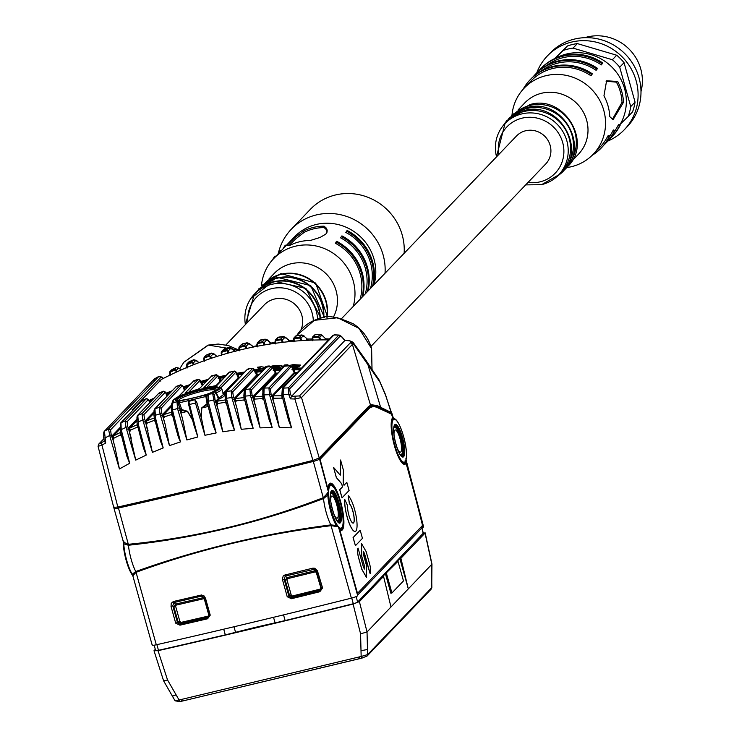 <?xml version="1.0" encoding="UTF-8"?>
<svg xmlns="http://www.w3.org/2000/svg" width="739" height="739" viewBox="0 0 739 739"><rect width="100%" height="100%" fill="white"/><g stroke="black" fill="none" stroke-linecap="round" stroke-linejoin="round"><path stroke-width="1.11" d="M104.291 441.146L98.693 444.148L98.065 446.347L101.954 445.118L101.391 442.79M103.756 438.024L104.365 441.34L105.695 443.012L101.954 445.118L117.834 507.046L113.714 507.333L98.065 446.347M104.365 441.34L103.737 437.922L104.762 438.015L111.21 434.744L111.94 436.74L110.213 437.488L108.504 428.999L159.033 376.299L154.941 378.608M105.695 443.012L104.439 431.17L154.257 379.061L158.839 376.447L163.264 378.47M117.834 507.046A1469.779 219.354 164.4 0 0 312.92 460.406L319.239 457.968L368.031 407.032L370.525 405.212L371.717 404.796L377.038 405.535L391.097 412.445L391.19 413.046M319.239 457.968L301.512 397.545L299.48 395.919L291.489 396.353L344.965 340.402L349.639 340.845L351.201 341.908L350.388 342.776L352.42 344.392L301.512 397.545L294.907 399.005L290.399 398.866L288.838 394.644L290.39 393.942L291.489 396.353M366.747 361.426L353.02 342.24L353.233 343.524L379.874 381.934L379.255 380.179L366.027 360.558L367.532 363.339L380.576 407.161M370.525 405.212L352.42 344.392L353.233 343.524L351.201 341.908M391.55 431.364A22.724 5.496 -103.4 0 1 392.954 418.976L392.233 418.44A509.042 123.007 76.6 0 0 392.206 418.357M422.024 525.974A509.042 123.007 76.6 0 1 422.385 527.443L357.565 595.126M405.462 463.39A509.042 123.007 76.6 0 0 405.138 462.244L405.221 461.663M329.825 483.361A24.267 5.866 -103.4 0 1 333.963 487.398M342.942 524.949A24.267 5.866 -103.4 0 1 341.076 530.417M319.747 459.686L368.521 409.092L367.625 409.304L319.664 459.381M367.625 409.304A109.187 26.382 -103.4 0 1 371.264 407.097L372.17 406.884A109.187 26.382 -103.4 0 1 377.435 407.614L391.541 414.154A786.795 190.126 76.6 0 1 392.64 417.701A24.267 5.866 -103.4 0 0 393.979 444.111A24.267 5.866 -103.4 0 0 404.815 464.323A24.267 5.866 -103.4 0 0 406.053 463.242L405.157 463.464A24.267 5.866 -103.4 0 1 404.344 464.36M390.82 413.868L389.277 412.824M422.385 527.443L422.625 527.387A509.051 123.007 76.6 0 0 422.218 525.771M423.364 526.63L423.438 527.073A509.781 123.182 76.6 0 0 405.776 460.425L405.452 461.422A22.724 5.496 -103.4 0 1 404.621 462.642A22.724 5.496 -103.4 0 1 404.436 462.771A22.724 5.496 -103.4 0 1 396.603 452.527M392.954 418.976L393.693 419.41A22.059 5.33 -103.4 0 0 395.18 446.439A22.059 5.33 -103.4 0 0 405.776 460.425L405.452 461.422M423.438 527.073L422.625 527.387M391.107 413.951A509.051 123.007 76.6 0 0 391.042 413.766L390.515 412.528L391.929 413.415L390.672 412.602M234.004 626.764L235.556 632.316A73.53 10.974 164.4 0 1 225.303 634.847A1468.07 219.095 164.4 0 1 158.469 650.311A4.046 0.6 164.4 0 1 155.633 650.505A4.046 0.6 164.4 0 1 155.707 650.329M385.398 573.64L390.866 593.241L391.919 592.992L403.476 580.928L397.998 561.317L382.506 576.651L383.559 576.402L359.403 601.611L353.094 604.049A1469.779 219.354 -15.6 0 1 263.481 626.044A1469.779 219.354 -15.6 0 1 246.142 630.191A1469.779 219.354 -15.6 0 1 245.791 630.275A1469.779 219.354 -15.6 0 1 158.007 650.689L153.998 650.717L155.31 649.35M158.007 650.689L167.541 679.963L163.615 680.859L153.998 650.717M235.556 632.316A168.215 25.108 164.4 0 1 246.503 629.536A168.215 25.108 164.4 0 1 247.491 629.286A168.215 25.108 164.4 0 1 263.574 625.443A168.215 25.108 164.4 0 1 275.084 622.866A73.53 10.974 164.4 0 0 285.115 620.548A1468.07 219.095 164.4 0 0 353.307 603.726A4.046 0.6 164.4 0 0 357.648 602.054L423.179 533.281M423.161 532.727L425.036 533.096L400.889 558.305L399.845 558.555L396.954 561.575L397.998 561.317M423.253 533.567L421.867 527.988M361.011 650.699L361.159 656.481L358.978 656.989L359.791 658.634L182.21 701.089L361.981 658.052L367.08 656.047L367.643 654.578L367.505 649.498L361.011 650.699L360.567 633.813L353.094 604.049M167.541 679.963L179.078 700.018L181.175 699.5L182.376 700.96L180.177 701.588L175.088 700.849L179.078 700.018L180.325 701.477M431.752 587.394L431.04 589.279M431.548 587.856L430.976 589.343L431.862 587.514L431.779 582.397L431.742 587.662L367.643 654.578L361.159 656.481L361.981 658.052L359.791 658.634M399.845 558.555L408.307 588.891L400.889 558.305M367.505 649.498L367.024 631.984L431.844 564.31L425.036 533.096M386.442 573.381L391.919 592.992M431.733 563.783L431.779 582.397M367.024 631.984L360.567 633.813M383.559 576.402L390.977 606.987M163.615 680.859L175.088 700.849M391.042 413.766L391.836 413.378A509.781 123.182 76.6 0 1 393.693 419.41M295.231 396.473L294.907 399.005L312.92 460.406M225.709 400.326L231.51 422.542L234.448 430.08L226.467 398.256L231.787 397.554L241.265 429.294L253.144 428.26L245.043 396.113L250.484 395.661L260.091 427.863L272.164 427.512L263.925 394.875L269.504 394.681L279.296 427.502L291.526 427.826L283.12 394.561L281.91 394.515L282.169 396.104L282.335 388.197L288.302 387.846L289.66 388.834L339.995 336.291L341.778 336.975L344.919 340.577M392.021 413.738L393.758 419.438L394.035 418.828M379.255 380.179L385.499 394.608L391.097 412.445M385.25 394.33L393.758 419.438A21.994 5.312 76.6 0 1 403.161 435.04A21.994 5.312 76.6 0 1 405.785 460.305L405.138 460.443L406.034 459.852C408.676 446.402 398.977 418.376 394.063 418.764L393.305 417.941M281.882 394.571L282.344 388.187L332.855 335.451L334.453 334.795L339.247 335.072L333.899 335.026L283.37 387.772L283.12 394.561L288.838 394.644L288.302 387.846L338.628 335.303L340.725 336.088M215.991 401.683L218.698 411.558L222.79 431.788L214.227 402.552L215.991 401.683L217.386 403.559L225.432 402.275L225.838 400.233M207.483 403.531L213.22 425.544L216.148 432.962L208.186 401.286L215.031 399.605L214.375 394.635L212.721 393.665L214.227 402.552M188.639 404.556L193.812 424.879L188.242 401.6L194.884 399.633L196.731 402.182L201.608 418.837L204.934 435.28L195.493 403.069L189.498 404.455L197.83 436.98L186.865 439.964L182.625 419.078L178.302 403.439L176.75 401.887L179.956 400.972L179.485 403.004L178.302 403.439L180.621 410.006L180.538 411.133L180.094 409.859M176.935 401.702L172.381 403.18L172.464 409.979L177.489 408.528L186.865 439.964M171.845 412.482L175.549 427.087L171.328 409.969L172.464 409.979L180.473 441.904L169.462 445.626L160.021 413.923L161.702 413.193L162.488 415.327L160.806 416.057M154.497 418.228L160.4 440.906L163.19 447.954L155.55 418.182L154.941 408.824L154.405 409.166L153.971 415.614L160.021 413.923L159.199 407.355L180.796 384.807L176.519 386.294L176.926 386.811M163.19 447.954L152.419 452.342L142.858 420.205L144.558 419.466L146.849 423.188L154.331 420.343L154.682 418.339M163.919 391.725L165.416 392.104L143.92 414.551L141.99 413.664L137.796 415.355L136.983 416.898L136.937 422.089L137.426 424.768L138.489 424.842L137.796 415.355L137.334 415.669L136.9 422.154L142.858 420.205L141.99 413.664L163.485 391.227L159.264 392.945L159.698 393.453M138.489 424.842L146.248 455.076L135.745 460.12L126.009 427.391L121.224 429.627L129.658 463.279L119.422 468.969L110.213 437.488M155.55 418.182L154.469 418.117L153.998 415.558L154.054 410.394L154.941 408.824L159.199 407.355L161.065 408.27L182.136 385.776M175.549 427.087L178.404 437.22L180.473 441.904M172.917 412.427L171.79 412.427M270.363 388.908L271.074 393.97L269.504 394.681L268.931 387.92L290.233 365.676L284.515 366.221L264.119 388.086L268.931 387.92L270.363 388.908L291.148 366.729M263.019 396.566L262.807 389.739L263.167 388.511L264.119 388.086L263.925 394.875L262.733 394.82L263.019 396.566L269.107 419.715L272.164 427.512M245.376 397.952L244.212 397.905L243.87 396.058L244.304 389.749L249.884 388.936L251.389 389.915L252.073 394.949L250.484 395.661L249.884 388.936L271.342 366.526L266.677 366.886L266.908 367.44L266.677 366.886L271.379 366.507M244.369 397.924L243.953 399.975L235.787 400.871L234.365 398.894L237.247 409.378L241.265 429.294M244.239 398.016L250.133 420.602L253.144 428.26M244.064 400.677L244.009 397.591L235.39 398.533L236.027 401.563M152.419 452.342L145.454 421.406M148.022 430.782L145.315 421.544L143.625 422.283M153.629 412.066L145.629 420.426L146.59 420.87L147.079 423.863M154.46 421.064L154.497 417.868M153.684 413.471L146.59 420.87L154.386 417.904M135.745 460.12L128.604 428.537L130.009 430.329L137.334 427.087L137.666 425.091M137.454 424.888L143.505 448.139L146.248 455.076M136.576 419.429L128.78 427.576L129.778 428.001L130.258 431.022M137.463 427.807L137.519 424.592M136.697 420.787L129.778 428.001L137.362 424.657M128.604 428.537L127.718 426.643L126.009 427.391L125.085 420.87L146.433 398.589L142.267 400.547L142.738 401.037M131.265 438.218L128.466 428.675L126.757 429.414M103.737 437.922L103.756 432.648L104.439 431.17L108.504 428.999L110.564 429.83L160.908 377.269M171.43 404.769L171.817 412.362M172.002 412.491L171.642 414.496L163.993 416.953L162.488 415.327L165.148 424.408L162.617 415.189M171.762 415.216L171.781 412.048M171.005 407.032L163.716 414.644L171.716 412.066M171.042 405.563L162.783 414.182L163.716 414.644L164.234 417.646M165.148 424.408L169.462 445.626M263.204 396.52L262.779 398.598L254.502 399.088L253.052 397L256.147 408.261L260.091 427.863M263.075 396.621L266.733 411.069M262.899 399.319L262.807 396.215L254.077 396.732L254.743 399.781M119.422 468.969L114.859 446.716L112.088 436.592L113.501 438.403L120.651 434.763L120.974 432.758M120.725 432.472L126.951 456.453L129.658 463.279M112.088 436.592L114.859 446.716M226.836 400.27L225.681 400.215L225.312 398.201L225.386 393.111L226.55 391.476L231.141 390.857L231.787 397.554L233.395 396.834L234.365 398.894M215.031 399.605L218.698 411.558M217.626 404.251L217.017 401.24L216.194 400.75L216.194 402.579M219.261 398.958L216.315 392.889L214.328 391.984L214.91 391.652L216.315 392.889L220.527 390.691L221.82 388.834L223.52 394.534L218.31 398.552L219.261 398.958C223.926 396.889 225.404 395.347 223.677 394.34L222.855 393.804M221.82 388.834L219.261 387.116L220.859 387.855M214.91 391.652C219.788 389.555 221.229 388.04 219.261 387.116M251.306 397.878L253.052 397M172.178 402.552C172.178 400.778 174.219 398.82 178.302 396.686L178.552 396.584C173.563 399.245 172.011 400.861 173.914 401.434L173.074 402.201M178.552 396.584L178.09 396.852M120.78 435.483L120.845 432.232M120.041 429.008L113.289 436.065L120.651 432.324M119.875 427.696L112.263 435.65L113.289 436.065L113.751 439.114M166.432 394.774L166.912 396.113M273.984 370.479L275.85 373.999L275.915 373.149L275.093 373.509L275.85 373.999L275.915 373.149L275.093 373.509L253.32 396.243L253.338 398.109M149.435 402.081L148.437 399.439L147.902 399.503M255.408 372.197L256.498 375.181L257.292 375.671L257.32 374.821L256.498 375.181L257.292 375.671L257.32 374.821L256.498 375.181L234.605 398.044L234.605 399.901M175.041 399.365C174.58 402.016 183.678 400.76 202.357 395.587C210.781 393.194 216.056 391.06 218.19 389.194C225.09 382.128 179.3 392.926 175.041 399.365L175.974 399.891M208.509 394.192L208.186 401.286L207.022 401.286L207.428 403.485L206.874 396.714L208.25 394.46L179.956 400.972M208.426 394.275L212.721 393.665L214.328 391.984M216.231 385.758L229.136 372.28L234.365 371.061L235.492 372.087M212.564 386.737L216.897 385.435L229.875 371.883L230.18 372.428L229.875 371.883M212.167 386.783L205.802 387.67M204.999 387.809L205.599 387.707M199.465 388.649L211.797 375.781L199.465 388.649L188.953 392.243M186.431 392.908L198.782 389.056M198.736 379.837L198.375 379.31L198.736 379.837L198.375 379.31L194.024 380.576L194.403 381.102M173.914 401.434L173.268 401.988M216.897 385.435L204.777 387.836M208.25 394.46L205.876 396.52L205.036 395.06M185.424 392.834L198.375 379.31L199.641 380.308M178.413 396.612L194.024 380.576L178.967 396.307M233.395 396.834L232.73 391.836L231.141 390.857L252.729 368.327L248.147 368.918L248.415 369.472L248.147 368.918L247.343 369.324L226.55 391.476L226.467 398.256L225.275 398.256C224.841 394.626 224.998 392.501 225.746 391.882L226.55 391.476M137.334 415.669L158.802 393.259L137.796 415.355M183.688 388.409L184.399 390.368M149.361 401.813L148.447 399.402L146.451 398.57L141.87 400.834L120.568 423.077L120.669 432.417L120.143 429.599L121.224 429.627L120.956 422.791L125.085 420.87L127.09 421.729L148.437 399.439L146.895 399.078M237.099 374.867L238.18 377.805L239.002 378.285L239.002 377.435L238.18 377.805L223.196 393.444M282.363 396.049L281.919 398.145L273.55 398.229L272.072 396.021L275.416 408.205L279.296 427.502M282.224 396.15L288.432 419.9L291.526 427.826M282.049 398.894L281.919 395.762L273.079 395.855L273.79 398.921M271.074 393.97L272.072 396.021M296.616 373.287L294.676 373.306L294.787 372.447L293.965 372.807L294.676 373.306L294.787 372.447L293.965 372.807L272.368 395.356L272.395 397.24M292.829 369.712L294.676 373.306L273.079 395.855L272.368 395.356M177.083 371.782L176.492 370.156L174.487 369.297L174.663 370.091L176.492 370.156L178.09 368.484L176.316 367.449L171.817 369.694L176.094 367.625L174.487 369.297L169.924 371.551L172.261 369.472M277.134 373.925L275.85 373.999L254.077 396.732L253.32 396.243M257.846 375.606L235.39 398.533L234.605 398.044M225.552 402.995L225.515 399.873L217.017 401.24L219.132 399.032M291.97 369.389L293.91 368.918L294.787 372.447L297.447 372.428M300.81 368.909L293.91 368.918M159.809 380.751L160.714 380.336M132.724 410.394L132.687 409.314L160.206 380.585L160.769 381.112L160.206 380.585L160.732 380.326M134.84 408.177L132.115 409.665M149.139 401.231L150.035 400.778L150.377 402.053M152.788 399.531L150.035 400.778M166.146 393.942L167.079 393.527L167.605 395.383M170.746 392.104L167.079 393.527M183.411 387.606L184.399 387.227L185.092 389.647M188.787 385.786L184.399 387.227M206.966 380.511L200.177 382.691M218.051 378.156L219.88 377.389L220.896 380.881M225.367 376.216L219.88 377.389M236.129 374.553L237.986 373.86L239.002 377.435L238.18 377.805L239.002 378.285M243.907 372.918L237.986 373.86M254.475 371.883L256.359 371.264L257.32 374.821L258.761 374.655M262.641 370.599L256.359 371.264M273.088 370.156L274.991 369.611L275.915 373.149L278.003 373.019M281.605 369.26L274.991 369.611M328.596 339.903A371.911 356.595 -136.2 0 0 161.314 379.476L134.304 407.679L134.581 408.187A371.32 356.032 43.8 0 1 135.071 407.937M149.084 401.083A371.32 356.032 43.8 0 1 153.028 399.291M166.081 393.776A371.32 356.032 43.8 0 1 170.977 391.864M183.337 387.421A371.32 356.032 43.8 0 1 189.018 385.546M200.86 381.989A371.32 356.032 43.8 0 1 207.197 380.262M218.707 377.463A371.32 356.032 43.8 0 1 225.598 375.975M236.748 373.869A371.32 356.032 43.8 0 1 244.138 372.678M255.057 371.2A371.32 356.032 43.8 0 1 262.881 370.35M273.624 369.472A371.32 356.032 43.8 0 1 281.836 369.01M292.468 368.696A371.32 356.032 43.8 0 1 301.041 368.669M194.108 364.549L193.47 362.821L195.401 360.808L193.47 359.921L191.54 361.934L192.648 363.191L193.47 362.821L191.54 361.934L187.318 363.662L186.496 365.205L187.059 365.232L187.466 364.466L187.318 363.662L186.856 363.976L188.713 362.027L193.738 359.727L189.692 361.491M170.506 374.867L170.321 371.264L169.573 372.77L170.127 372.807L169.573 372.77M264.867 344.891L264.082 342.739L266.373 340.346L264.719 339.377L262.428 341.778L263.26 343.108L264.082 342.739L262.428 341.778L257.929 342.591L256.839 344.217L257.403 344.254L257.929 342.591L257.19 342.988L259.5 340.587L265.135 339.146L267.416 339.94L271.001 343.044L275.222 342.379L271.315 343.035L271.389 343.515L270.566 343.025L269.504 344.143M313.124 340.069L312.773 338.194L313.53 336.513L312.569 336.929L312.209 338.157L312.773 338.194L312.209 338.157M321.862 335.238L319.95 334.656L318.297 336.384L318.906 337.741L319.728 337.372L318.297 336.384L313.53 336.513L315.276 334.675L319.95 334.656L323.035 336.153L325.576 338.813L324.55 339.885M252.433 346.887L253.283 346.563L252.433 346.887L253.283 346.563L249.782 344.198L246.641 343.016L244.332 345.427L244.369 346.268L246.05 346.388L244.332 345.427L239.852 346.489L238.826 348.097L239.39 348.134L239.852 346.489L239.187 346.868L241.496 344.457L247.029 342.785L249.385 343.533L252.987 346.591L257.089 345.695L253.283 346.563L253.394 347.044L252.535 346.563L251.777 347.348M228.933 352.882L228.222 350.96L230.494 348.586L228.702 347.653L226.43 350.018L226.503 350.849L228.222 350.96L226.43 350.018L222.088 351.284L221.127 352.882L221.691 352.909L222.088 351.284L221.488 351.653L223.732 349.307L229.044 347.441L224.647 348.734M294.408 341.159L294.057 339.275L294.732 337.594L293.854 338.019L293.494 339.247L294.057 339.275L293.494 339.247M293.956 341.852L293.854 338.019L295.905 335.875L301.9 334.924L299.397 337.233L300.089 338.582L300.912 338.222L299.397 337.233L294.732 337.594L296.782 335.46L303.166 335.608M211.391 358.249L210.717 356.429L212.86 354.184L210.994 353.279L208.851 355.514L208.961 356.337L210.717 356.429L208.851 355.514L204.574 357.002L203.687 358.572L204.241 358.609L204.574 357.002L204.047 357.343L206.144 355.154L211.299 353.076L207.271 354.6M283.194 342.286L282.363 340.014L284.552 337.732L282.972 336.753L280.783 339.035L281.541 340.383L282.363 340.014L280.783 339.035L276.201 339.626L275.037 341.27L275.601 341.298L276.201 339.626L275.398 340.042L277.615 337.723L283.434 336.513L285.66 337.4L289.014 340.457L287.545 341.806M201.608 418.837L196.833 402.561L195.493 403.069L194.884 399.633M371.514 348.466L372.013 369.167M372.022 369.177L371.606 348.522C368.549 338.083 362.443 329.843 353.279 323.811C337.307 316.763 326.583 314.86 321.096 318.075C310.731 320.643 302.676 326.361 296.93 335.238L314.389 320.329L337.594 317.742L358.978 328.328L371.56 348.614M238.974 350.11L228.471 345.593L218.227 344.051L208.019 345.113L183.817 362.276L208.398 345.085L238.808 350.157M312.348 339.016L307.304 339.035L307.858 339.607L307.101 339.109L305.891 340.374M334.453 334.795L332.855 335.451M291.388 396.64L290.399 398.866M203.909 387.624L216.268 374.719L217.469 375.735M312.671 340.734L312.2 338.185L314.324 335.1L315.793 334.444L319.95 334.656M315.793 334.444L314.315 335.109M329.446 339.016L325.576 338.813L329.492 338.97M323.035 336.153L325.576 338.813M282.196 396.039L283.397 396.086M271.573 367.08L272.331 367.569M275.416 408.205L271.897 396.206L270.326 396.908M263.047 396.501L264.229 396.547M243.842 396.113L244.304 389.749L266.677 366.886L245.182 389.333L245.043 396.113L243.842 396.113L244.212 397.905M232.609 399.762L234.217 399.051L237.247 409.378M225.275 398.256L225.681 400.215M178.302 410.718L179.965 409.997L182.625 419.078M181.526 410.441L181.859 412.75L187.641 411.327L181.776 409.582L180.621 410.006L181.498 410.468L181.776 409.582L180.621 410.006L181.498 410.468L181.776 409.582L179.485 403.004M176.75 401.887L179.383 402.764L205.876 396.52L207.077 403.531L207.52 404.251L208.019 403.457L207.077 403.531L207.52 404.251M201.239 418.542L201.571 408.002L207.41 403.42M187.641 411.327L192.5 419.752M188.233 402.81L188.621 404.473L189.498 404.455L188.621 404.473L189.498 404.455L188.759 401.055M290.427 366.23L291.674 366.664L293.087 370.396M215.474 390.949L217.857 389.351C224.462 382.894 179.947 393.434 175.531 399.393L175.494 400.695L176.242 400.907M217.562 389.619L217.562 389.619C209.774 394.118 196.694 397.841 178.321 400.806L175.494 400.695M206.874 396.714L205.913 396.797M206.975 395.734L207.022 401.286M189.055 392.206L186.246 392.972M158.358 433.451L154.469 418.117M141.87 400.834L120.956 422.791M137.426 424.768L136.9 422.154M120.669 432.417L125.02 449.367M120.697 432.352L121.741 432.426M201.571 408.002L207.853 404.141M193.812 424.879L197.83 436.98M207.77 403.863L207.29 404.011M207.807 404.612L207.419 406.644L207.548 404.215M238.503 378.192L239.057 377.98M219.058 378.451L220.12 381.361L220.979 381.832M181.766 410.117L181.101 409.822M192.593 420.112L187.466 411.42L181.498 410.468M201.322 418.874L201.784 407.993L207.419 406.644M207.456 403.42L208.592 403.476M222.845 393.859L223.677 394.34M297.254 335.22L295.905 335.875M239.177 350.083L234.494 351.552M288.672 340.762L289.503 340.568L288.672 340.762L289.503 340.568L286.021 338.037L284.552 337.732M293.642 340.152L288.764 340.531M276.201 339.626L278.852 337.076L283.434 336.513M257.929 342.591L260.627 339.958L265.135 339.146M234.328 351.431L235.501 351.607L234.605 351.145L235.353 351.145M225.728 349.298L223.732 349.307M180.538 411.133L181.859 412.75M201.211 382.978L202.144 385.536M292.016 367.486L297.826 367.052L299.378 366.276L292.081 365.722L292.478 365.306L300.579 365.057L293.106 364.65L288.21 365.703M295.101 366.793L295.471 366.313L291.739 366.775M291.6 366.442L295.489 366.378M292.108 365.787L300.551 365.288M299.387 366.313L294.473 367.449M287.092 365.74L287.905 364.798L287.009 365.74M283.157 367.643L282.067 367.689L283.083 367.717M282.4 366.064L280.118 367.357L273.19 368.318M279.157 366.387L272.211 366.701M268.617 366.72L269.255 365.962L268.525 366.72M264.229 368.937L263.463 369.01L264.156 369.02M260.627 368.133L257.505 367.2L260.608 368.068L254.89 370.027L264.433 368.004M301.586 368.105A371.911 356.595 -136.2 0 0 292.256 368.124M282.418 368.41A371.911 356.595 -136.2 0 0 273.412 368.909M263.49 369.712A371.911 356.595 -136.2 0 0 254.844 370.645M244.794 371.994A371.911 356.595 -136.2 0 0 236.545 373.315M226.31 375.236A371.911 356.595 -136.2 0 0 218.495 376.908M207.964 379.467A371.911 356.595 -136.2 0 0 200.657 381.444M189.858 384.668A371.911 356.595 -136.2 0 0 183.133 386.876M171.919 390.885A371.911 356.595 -136.2 0 0 165.869 393.231M154.091 398.173A371.911 356.595 -136.2 0 0 148.881 400.529M136.309 406.644A371.911 356.595 -136.2 0 0 134.304 407.679M291.563 366.378L295.083 366.72M257.505 367.2L261.421 366.747L265.061 367.348L266.105 366.258L269.255 365.962M269.874 366.618L270.474 366.572M272.063 366.627L277.153 365.944L279.157 366.35L272.913 367.579M263.352 368.114L264.507 367.92L263.463 369.01M282.067 367.689L284.709 364.937L287.905 364.798M254.872 369.953L263.333 368.04M273.162 368.253L280.099 367.283L282.27 366.359L281.735 365.574L273.966 365.62L269.864 366.553M291.988 367.412L294.445 367.375M198.708 362.766L196.556 360.493L193.738 359.727M294.251 373.167L294.769 372.992M299.988 369.768L292.69 369.879M275.388 373.879L275.924 373.694M273.836 370.645L280.755 370.147M256.803 375.024L256.812 375.56M255.269 372.373L261.745 371.532M236.96 375.033L242.955 373.916M220.12 381.361L215.696 385.98M218.91 378.627L224.351 377.278M201.978 381.851L202.052 382.682L201.073 383.153M183.549 388.585L187.604 387.024M166.284 394.949L169.443 393.471M149.296 402.265L151.319 401.065M181.194 385.324L182.662 385.712L183.946 389.093M252.987 368.881L253.782 369.361M166.691 395.448L165.416 392.104L164.88 392.169M216.185 390.543L217.571 389.49C223.658 383.661 180.667 393.924 175.984 399.429L176.307 400.852M209.368 393.388A20.147 3.002 -15.6 0 0 215.677 389.943A20.147 3.002 -15.6 0 0 215.964 389.582A20.147 3.002 -15.6 0 0 199.742 390.571A20.147 3.002 -15.6 0 0 177.656 399.032A20.147 3.002 -15.6 0 0 177.619 400.289A20.147 3.002 -15.6 0 0 179.974 400.63M215.243 390.331A19.02 2.836 -15.6 0 0 198.154 392.28A19.02 2.836 -15.6 0 0 179.014 399.827A19.02 2.836 -15.6 0 0 178.626 400.556M154.405 409.166L176.519 386.294L154.941 408.824M133.251 409.009L133.463 409.785M301.789 340.614L300.912 338.222L302.898 336.143L304.44 336.531L307.304 339.035M288.977 340.457L293.632 340.116M203.687 358.572L204.241 358.609L204.611 360.595M275.398 340.042L275.028 341.298L275.601 341.298L275.952 343.201M221.127 352.882L221.691 352.909L222.051 354.868M239.316 350.831L238.817 348.124L239.39 348.134L239.741 350.064M256.839 344.217L257.403 344.254L257.754 346.166M186.496 365.205L187.059 365.232L187.429 367.255M423.465 527.046L405.822 458.827M394.072 435.243A11.399 2.753 -103.4 0 1 394.755 430.2A11.399 2.753 -103.4 0 1 395.134 429.969A11.399 2.753 -103.4 0 1 400.252 439.566A11.399 2.753 -103.4 0 1 400.815 451.908A11.399 2.753 -103.4 0 1 400.436 452.139A11.399 2.753 -103.4 0 1 397.102 447.917M318.204 458.208L319.534 459.011A1.099 1.053 -136.2 0 0 318.851 458.263M123.191 541.225L114.009 508.386A5.884 0.878 -15.6 0 0 118.129 508.099A1469.779 219.354 -15.6 0 0 313.216 461.459A5.884 0.878 -15.6 0 0 319.534 459.021L328.652 491.657L327.802 495.028L326.573 494.28L323.257 497.698C259.583 522.334 194.606 537.863 128.318 544.301L118.129 506.806M123.145 541.124L123.755 543.812L128.346 545.243L128.244 544.31L124.438 542.602L123.755 543.812A22.715 5.487 -103.4 0 0 132.253 574.258L135.69 571.543L136.133 572.291L135.764 571.524A22.798 5.506 -103.4 0 1 128.42 545.234L128.318 544.301M123.247 540.791L124.438 542.602M313.031 460.379L323.506 498.585C259.712 522.685 194.68 538.232 128.42 545.234L128.346 545.243M152.289 644.824A5.884 0.878 -15.6 0 0 152.179 645.073A5.884 0.878 -15.6 0 0 156.298 644.787A1469.779 219.354 -15.6 0 0 351.385 598.147L330.85 524.884A22.798 5.506 -103.4 0 1 323.506 498.585L323.257 497.698M323.58 498.566L327.802 495.028A22.715 5.487 76.6 0 0 336.3 525.475L330.85 524.884C262.798 533.752 197.775 549.299 135.764 571.524L135.69 571.543M351.385 598.147A5.884 0.878 -15.6 0 0 357.694 595.708L338.462 526.796A21.976 5.312 76.6 0 0 342.998 517.097A21.976 5.312 76.6 0 0 335.33 489.652A21.976 5.312 76.6 0 0 328.652 491.657A21.976 5.312 76.6 0 0 338.453 526.787L331.146 525.669L330.924 524.866M331.072 525.688C262.872 534.112 197.895 549.64 136.133 572.291M335.617 526.685L336.3 525.475L338.453 526.787L357.694 595.708M318.232 458.189L319.553 458.984L328.578 491.315L326.573 494.28M152.179 645.073L132.909 576.078L133.482 575.016L132.253 574.258L132.66 575.579C127.117 566.517 123.958 555.128 123.191 541.419M133.482 575.016L136.059 572.319L156.298 644.787M201.045 595.071L204.435 598.257L205.497 598.23L204.01 595.874L201.488 594.997L173.351 601.509L171.236 603.31L171.032 606.423L172.778 605.777L173.877 602.562L173.351 601.509M210.236 615.162L207.594 618.774L209.165 615.19L210.236 615.162L205.497 598.23M179.947 625.185L179.928 624.326L177.452 622.515L175.697 623.162L179.947 625.185L207.594 618.774M284.792 575.044L312.911 568.143L314.832 568.263L317.41 570.757L322.573 587.976L319.848 591.727L291.471 598.719L287.222 596.752L282.381 579.274L283.176 576.06L284.792 575.044L285.263 576.106L314.343 569.261L316.44 571.386L321.382 588.115L316.44 571.386L317.604 571.312M204.962 598.304L203.622 596.9L209.137 615.245M209.165 615.19L204.417 598.313M204.232 597.814L203.049 597.703L203.548 598.766L205.497 599.366M176.058 605.149L175.531 604.096L173.85 606.774L175.586 606.128L176.058 605.149L203.548 598.766M178.062 621.85L180.87 623.3L180.852 622.441L179.799 621.203L177.452 622.515L172.778 605.777L173.85 606.774L178.062 621.85M209.728 614.497L208.657 614.525L208.324 616.077L180.852 622.441M208.324 616.077L208.361 616.936L209.026 616.659M209.183 615.282L208.721 617.167M291.471 598.719L291.397 597.879L288.866 596.133L284.136 579.2L282.501 579.819M316.19 570.887L314.897 570.776L315.341 571.847L287.397 578.72L286.926 577.649L285.309 580.291L289.531 595.412L292.348 596.853L291.157 594.793L287.222 596.752M287.397 578.72L286.935 579.672L285.309 580.291L284.136 579.2L285.263 576.106L286.926 577.649L314.897 570.776L312.911 568.143M321.918 587.413L320.754 587.496L320.467 589.057L292.274 596.004M320.754 587.496L316.283 572.485L317.447 572.402M315.341 571.847L316.283 572.485M319.848 591.727L319.756 590.886L291.397 597.879L292.348 596.853L321.253 589.602M321.428 588.142L320.948 590.101L319.756 590.886L320.467 589.057M322.573 587.976L321.4 588.05M338.462 526.796L338.471 527.932L338.462 526.796M319.008 459.021L319.534 459.011L319.008 459.021L319.534 459.011L328.005 490.456M320.153 459.584L327.636 487.962M328.051 487.86A24.267 5.866 -103.4 0 1 330.259 483.177A24.267 5.866 -103.4 0 1 341.603 505.421A24.267 5.866 -103.4 0 1 341.547 530.38A24.267 5.866 -103.4 0 1 339.774 529.854L339.367 529.955M368.521 409.092A109.187 26.382 -103.4 0 1 372.17 406.884M339.774 529.854L357.5 593.343L422.523 525.447A507.748 122.692 76.6 0 0 406.053 463.242M358.129 548.135A8.554 2.069 76.6 0 0 358.72 558.037L361.851 569.233L366.507 577.353L366.258 564.633L363.422 554.444L363.486 551.793L364.466 553.354L370.156 573.713A8.554 2.069 76.6 0 0 369.565 563.82L366.147 551.599L361.491 543.479L361.74 556.199L364.586 566.388L364.512 569.039L363.533 567.478L358.064 548.153A8.554 2.069 76.6 0 0 358.655 558.047L361.777 569.252L366.47 577.362M361.463 543.488L361.667 556.218L364.512 566.397L364.475 569.039M363.449 551.811L370.156 573.713M360.179 530.214L353.076 537.576L355.413 545.705L362.452 538.361L360.179 530.214L353.14 537.558L355.413 545.705M348.226 495.684L349.445 503.702A10.161 2.457 -103.4 0 1 353.639 514.298A10.161 2.457 -103.4 0 1 353.251 523.092A10.161 2.457 -103.4 0 1 349.371 516.884A10.161 2.457 -103.4 0 1 347.57 505.652L344.697 499.305A18.706 4.517 76.6 0 0 348.023 519.979A18.706 4.517 76.6 0 0 355.173 531.433A18.706 4.517 76.6 0 0 355.21 531.424A18.706 4.517 76.6 0 0 355.949 515.212A18.706 4.517 76.6 0 0 348.226 495.684L349.371 503.712A10.161 2.457 -103.4 0 1 353.556 514.242A10.161 2.457 -103.4 0 1 353.214 523.101M333.548 467.362L336.319 477.56L341.64 483.759L342.49 486.816L339.709 489.717L341.981 497.864L349.094 490.502L346.813 482.355L344.032 485.264L343.182 482.207L343.423 470.198L340.577 460.018L340.273 475.195L333.548 467.362L336.384 477.551L341.714 483.74L342.563 486.798L339.783 489.698L342.055 497.846M340.577 460.018L340.208 475.122M346.813 482.355L344.023 485.218M344.771 499.287A18.706 4.517 76.6 0 0 348.097 519.97A18.706 4.517 76.6 0 0 355.237 531.415L355.173 531.433M341.63 318.564L516.487 136.013A20.221 19.39 43.8 0 1 524.367 131.117A20.221 19.39 43.8 0 1 547.599 139.745A20.221 19.39 43.8 0 1 545.696 163.984L370.95 346.415M225.885 344.956L264.248 304.902A22.576 21.643 43.8 0 1 273.042 299.434A22.576 21.643 43.8 0 1 296.598 305.992A22.576 21.643 43.8 0 1 300.958 329.917M496.553 156.825A37.135 35.601 43.8 0 1 504.996 123.561L507.333 121.113A37.135 35.601 43.8 0 1 524.274 111.441A37.135 35.601 43.8 0 1 565.169 129.085A37.135 35.601 43.8 0 1 560.966 172.492L558.629 174.931A37.135 35.601 43.8 0 1 541.687 184.611M245.413 324.569A37.135 35.601 43.8 0 1 254.456 294.085L256.766 291.665A37.135 35.601 43.8 0 1 273.707 281.993A37.135 35.601 43.8 0 1 318.62 308.976A37.135 35.601 43.8 0 1 319.987 318.352M273.993 281.688A37.135 35.601 43.8 0 1 318.915 308.671A37.135 35.601 43.8 0 1 320.273 318.278M262.216 286.113A37.135 35.601 43.8 0 1 277.319 278.215A37.135 35.601 43.8 0 1 322.232 305.207A37.135 35.601 43.8 0 1 323.516 317.585M256.904 291.517A37.135 35.601 43.8 0 1 257.052 291.369A37.135 35.601 43.8 0 1 273.652 281.771M277.605 277.919A37.135 35.601 43.8 0 1 322.527 304.902A37.135 35.601 43.8 0 1 323.784 317.539M265.828 282.344A37.135 35.601 43.8 0 1 280.931 274.446A37.135 35.601 43.8 0 1 325.844 301.438A37.135 35.601 43.8 0 1 326.74 317.16M262.059 286.215A37.135 35.601 43.8 0 1 277.264 278.003M281.217 274.151A37.135 35.601 43.8 0 1 326.13 301.133A37.135 35.601 43.8 0 1 326.98 317.142M269.061 278.834L274.243 273.421A37.135 35.601 43.8 0 1 291.184 263.74A37.135 35.601 43.8 0 1 336.106 290.723A37.135 35.601 43.8 0 1 333.409 317.114M265.671 282.446A37.135 35.601 43.8 0 1 280.875 274.234M261.44 285.808A47.795 45.827 43.8 0 1 273.624 258.659A47.795 45.827 43.8 0 1 295.424 246.198A47.795 45.827 43.8 0 1 353.242 280.931A47.795 45.827 43.8 0 1 353.177 306.509M303.433 231.095A47.795 45.827 43.8 0 1 324.07 226.162L326.185 227.991L327.183 230.051L327.063 232.138L325.825 234.097L320.098 237.45L310.343 240.48A47.795 45.827 43.8 0 0 289.716 245.422L287.674 245.357L288.081 244.332L294.713 237.819L303.433 231.095L304.135 232.379A46.326 44.414 43.8 0 1 324.135 227.594L324.07 226.162M362.831 296.431A49.264 47.231 43.8 0 0 336.735 241.302L335.414 243.288A47.795 45.827 43.8 0 1 360.133 273.735A47.795 45.827 43.8 0 1 360.069 299.313M368.031 291A49.264 47.231 43.8 0 0 341.935 235.87L340.614 237.866A47.795 45.827 43.8 0 1 365.334 268.303A47.795 45.827 43.8 0 1 365.269 293.882M373.232 285.577A49.264 47.231 43.8 0 0 347.136 230.439L345.815 232.434A47.795 45.827 43.8 0 1 370.535 262.881A47.795 45.827 43.8 0 1 370.47 288.45M273.624 258.659L294.427 236.942A47.795 45.827 43.8 0 1 339.811 224.989A47.795 45.827 43.8 0 1 374.045 259.213A47.795 45.827 43.8 0 1 373.98 284.792M288.995 245.477L295.563 239.011L304.135 232.379M324.135 227.594L326.139 229.432L327.109 232M285.43 246.327L284.801 245.902L285.494 245.182L286.122 245.607M282.991 248.877A49.264 47.231 43.8 0 1 284.801 245.902M336.042 242.022A49.264 47.231 43.8 0 1 362.138 297.152M341.242 236.591A49.264 47.231 43.8 0 1 367.338 291.729M280.229 251.759L279.601 251.334L280.293 250.604L280.922 251.038M277.79 254.299A49.264 47.231 43.8 0 1 279.601 251.334M346.443 231.159A49.264 47.231 43.8 0 1 372.539 286.298M275.028 257.19L274.4 256.756L275.093 256.036L275.721 256.461M272.534 259.832A49.264 47.231 43.8 0 1 274.4 256.756M385.037 273.245A55.148 52.875 -136.2 0 0 383.135 254.983A55.148 52.875 -136.2 0 0 382.202 251.981A55.148 52.875 -136.2 0 0 291.258 229.284A55.148 52.875 -136.2 0 0 278.335 253.348M404.131 253.311A55.148 52.875 -136.2 0 0 402.228 235.048A55.148 52.875 -136.2 0 0 362.72 195.558A55.148 52.875 -136.2 0 0 310.352 209.34L291.258 229.284M330.804 501.301A11.399 2.753 -103.4 0 1 331.488 496.257A11.399 2.753 -103.4 0 1 331.866 496.026A11.399 2.753 -103.4 0 1 336.984 505.615A11.399 2.753 -103.4 0 1 337.547 517.965A11.399 2.753 -103.4 0 1 337.16 518.196A11.399 2.753 -103.4 0 1 333.834 513.974M513.485 115.108A37.135 35.601 43.8 0 1 527.166 108.421A37.135 35.601 43.8 0 1 566.813 124.124A37.135 35.601 43.8 0 1 566.702 166.081M516.376 112.088A37.135 35.601 43.8 0 1 530.057 105.409A37.135 35.601 43.8 0 1 569.695 121.113A37.135 35.601 43.8 0 1 569.593 163.06M518.187 109.788L524.782 102.897A37.135 35.601 43.8 0 1 541.724 93.216A37.135 35.601 43.8 0 1 586.646 120.208A37.135 35.601 43.8 0 1 578.415 154.266L571.82 161.157M566.656 167.577A47.795 45.827 -136.2 0 0 571.386 166.709A47.795 45.827 -136.2 0 0 593.195 154.257A47.795 45.827 -136.2 0 0 599.292 99.571A47.795 45.827 -136.2 0 0 548.587 75.129A47.795 45.827 -136.2 0 0 545.973 75.674A47.795 45.827 -136.2 0 0 524.163 88.135A47.795 45.827 -136.2 0 0 511.988 115.219M607.772 136.096L609.065 136.78L609.758 136.05L608.465 135.376L607.772 136.096A47.795 45.827 43.8 0 1 600.086 147.061L593.195 154.257M612.973 130.664L614.266 131.348L614.959 130.627L613.666 129.944L612.973 130.664A47.795 45.827 43.8 0 1 609.61 136.345M618.173 125.233L619.467 125.916L620.16 125.196L618.866 124.512L618.173 125.233A47.795 45.827 43.8 0 1 614.811 130.914M556.375 57.854A47.795 45.827 43.8 0 1 566.776 53.956A47.795 45.827 43.8 0 1 616.64 72.561A47.795 45.827 43.8 0 1 619.79 125.002M546.546 65.531A47.795 45.827 43.8 0 1 563.266 57.624A47.795 45.827 43.8 0 1 601.324 64.893L602.793 62.991A49.264 47.231 43.8 0 0 541.087 68.339L540.394 69.06A49.264 47.231 43.8 0 1 602.1 63.72L602.793 62.991M596.124 70.325L597.592 68.422L596.124 70.325A47.795 45.827 43.8 0 0 558.065 63.055A47.795 45.827 43.8 0 0 541.345 70.962M524.163 88.135L531.055 80.939A47.795 45.827 43.8 0 1 552.864 68.478A47.795 45.827 43.8 0 1 590.923 75.748L592.392 73.854A49.264 47.231 43.8 0 0 530.685 79.202L529.992 79.923A49.264 47.231 43.8 0 1 591.699 74.574L592.392 73.854M617.675 81.502A47.795 45.827 43.8 0 1 623.485 102.324L613.111 119.626L609.767 116.651A47.795 45.827 43.8 0 0 603.948 95.83L606.599 80.773L617.675 81.502L616.409 82.149A46.326 44.414 43.8 0 1 622.044 102.333L623.485 102.324M523.083 89.308A49.264 47.231 43.8 0 1 529.992 79.923M590.923 75.748L591.699 74.574M606.082 81.235L616.409 82.149M622.044 102.333L612.354 119.385M614.266 131.348A49.264 47.231 43.8 0 1 606.349 142.645A49.264 47.231 43.8 0 1 604.012 144.918M614.959 130.627A49.264 47.231 43.8 0 1 607.042 141.925L606.349 142.645M620.16 125.196A49.264 47.231 43.8 0 1 612.243 136.493L611.55 137.214A49.264 47.231 43.8 0 1 609.213 139.486M619.467 125.916A49.264 47.231 43.8 0 1 611.55 137.214M609.758 136.05A49.264 47.231 43.8 0 1 601.842 147.357L601.149 148.077A49.264 47.231 43.8 0 1 592.068 155.393M609.065 136.78A49.264 47.231 43.8 0 1 601.149 148.077M538.223 71.498A49.264 47.231 43.8 0 1 540.394 69.06M601.324 64.893L602.1 63.72M555.044 58.436L563.136 50.492A50.732 48.645 43.8 0 1 573.03 48.118L612.363 59.739A50.732 48.645 43.8 0 1 619.716 67.203L630.727 106.619A50.732 48.645 43.8 0 1 628.196 116.448L620.233 124.254M554.518 58.677L567.469 45.966A50.732 48.645 43.8 0 1 577.362 43.601L616.696 55.222A50.732 48.645 43.8 0 1 624.058 62.686L619.716 67.203M616.696 55.222L612.363 59.739M577.362 43.601L573.03 48.118M536.736 72.902A53.31 51.111 43.8 0 1 547.34 55.97A53.31 51.111 43.8 0 1 568.79 42.844A53.31 51.111 43.8 0 1 571.663 42.068A53.31 51.111 43.8 0 1 630.367 67.406A53.31 51.111 43.8 0 1 624.335 129.713A53.31 51.111 43.8 0 1 607.864 141.038M624.058 62.686L635.06 102.093A50.732 48.645 43.8 0 1 632.529 111.922L628.196 116.448M624.335 129.713L627.226 126.702A53.31 51.111 -136.2 0 0 633.249 64.385A53.31 51.111 -136.2 0 0 574.554 39.056A53.31 51.111 -136.2 0 0 571.681 39.832A53.31 51.111 -136.2 0 0 550.232 52.949L547.34 55.97M640.999 91.571A44.118 42.299 -136.2 0 0 629.406 49.421A44.118 42.299 -136.2 0 0 587.394 36.95A44.118 42.299 -136.2 0 0 584.734 37.68M567.469 45.966L563.136 50.492M635.06 102.093L630.727 106.619M533.022 76.93A49.264 47.231 43.8 0 1 535.193 74.491A49.264 47.231 43.8 0 1 596.9 69.143M535.193 74.491L535.886 73.771A49.264 47.231 43.8 0 1 597.592 68.422M154.257 379.07L104.439 431.17M153.897 380.299L154.58 378.821M103.866 438.846L99.118 443.806M350.388 342.776L299.48 395.919M350.166 341.039L349.639 340.845M379.874 381.934L385.462 394.977M367.117 407.974A1.469 1.413 43.8 0 1 367.514 408.649L319.479 458.799M402.903 463.695A23.436 5.663 76.6 0 0 405.138 462.244M376.548 407.244L376.391 407.18A108.827 26.299 -103.4 0 0 367.514 408.649M339.247 529.521A23.352 5.644 76.6 0 0 342 527.849M331.811 485.237A23.352 5.644 76.6 0 0 328.763 484.784M390.016 412.842L375.624 406.173A1.469 1.404 114.9 0 1 376.391 407.18M405.693 463.335A509.051 123.007 76.6 0 0 405.286 461.875M392.631 418.902A509.051 123.007 76.6 0 0 392.372 418.071M156.89 644.657L158.469 650.311M223.723 629.194L225.303 634.847M351.727 598.063L353.307 603.726M356.124 596.604L357.648 602.054M283.536 614.894L285.115 620.548M273.532 617.314L275.084 622.866M181.175 699.5L358.978 656.989M367.726 654.486L367.126 656.01L430.976 589.343M359.403 601.611L367.034 631.984M431.779 582.267L431.964 564.079M176.131 694.9L172.612 696.092M377.038 405.535L375.181 405.979M222.79 431.788L234.475 430.08M204.934 435.28L216.148 432.962M214.375 394.635L215.982 392.954L218.31 398.552L216.194 400.75M252.073 394.949L256.147 408.261M143.92 414.551L144.558 419.466M145.629 420.426L145.601 422.163M251.389 389.915L272.857 367.505L274.243 371.154M127.09 421.729L127.718 426.643M128.78 427.576L128.752 429.285M232.73 391.836L254.308 369.306L255.666 372.881M219.206 386.894L234.365 371.061L234.66 371.606M218.984 378.192L218.014 375.634L216.296 374.71L211.816 375.763L216.268 374.719L216.601 375.264M171.328 409.969L171.781 403.54L173.896 401.6M201.47 383.661L200.177 380.243L188.574 392.354M161.065 408.27L161.702 413.193M162.783 414.182L162.765 415.946M221.026 387.689L236.027 372.031L237.358 375.541M225.284 392.612L223.677 394.284M192.648 363.191L193.267 364.872M191.678 362.738L187.466 364.466M186.921 367.468L186.856 363.976M221.524 355.025L221.137 352.928M239.214 350.194L238.836 348.152M175.66 370.516L176.27 372.16M174.663 370.091L170.506 372.05M263.26 343.108L263.971 345.039M262.428 342.619L257.948 343.441M318.906 337.741L319.71 339.922M318.195 337.243L313.438 337.363M275.407 343.275L275.047 341.316M245.228 346.748L245.921 348.614M244.369 346.268L239.898 347.33M227.4 351.321L228.065 353.122M226.503 350.849L222.171 352.115M300.089 338.582L300.856 340.679M299.332 338.092L294.676 338.453M209.894 356.789L210.541 358.535M208.961 356.337L204.694 357.824M281.541 340.383L282.28 342.388M280.755 339.894L276.183 340.485M339.995 336.291L338.628 335.303M204.093 360.78L203.696 358.627M110.564 429.83L111.21 434.744M112.263 435.65L112.236 437.34M170.321 371.264L171.43 369.971M180.907 370.063L179.374 368.29L176.316 367.449M178.09 368.484L179.697 368.89M289.66 388.834L290.39 393.942M248.369 343.968L246.05 346.388L246.798 348.42M307.858 339.607L307.175 340.309M326.287 339.303L325.733 339.885M179.152 407.789L177.489 408.528L177 401.619M234.605 351.145L231.519 348.161L229.044 347.441M230.494 348.586L231.917 348.826M247.343 369.324L225.746 391.882M211.132 376.16L211.816 375.763L212.139 376.317M217.645 390.072L218.19 389.194M163.43 378.386L162.635 377.814M206.68 387.495L218.005 375.671L219.317 379.135M216.675 356.531L213.931 353.796L211.299 353.076M212.86 354.184L214.31 354.452M187.318 363.662L188.722 362.027M204.574 357.002L206.144 355.154M289.549 341.021L288.931 341.667M222.088 351.284L224.333 348.947M239.852 346.489L241.496 344.457M195.401 360.808L196.916 361.122M257.218 346.268L256.849 344.272M170.007 375.116L169.582 372.825M239.002 377.435L239.685 377.324M205.876 381.647L202.052 382.682L202.837 384.816M322.749 335.58L320.504 334.416M321.391 335.645L319.728 337.372L320.661 339.903M312.569 340.088L312.218 338.213M302.898 336.143L301.392 335.164M304.44 336.531L307.406 339.099L312.338 338.97M293.854 341.206L293.503 339.293M286.021 338.037L285.66 337.4M266.373 340.346L267.795 340.605L270.566 343.025M267.795 340.605L267.416 339.949M249.782 344.198L249.385 343.533M403.633 456.711A16.785 4.055 -103.4 0 1 402.894 457.081A16.785 4.055 -103.4 0 1 395.448 442.569A16.785 4.055 -103.4 0 1 394.709 424.74A16.785 4.055 -103.4 0 1 402.469 437.285A16.785 4.055 -103.4 0 1 403.633 456.711M393.656 428.703A15.75 3.806 -103.4 0 1 394.303 426.209A15.75 3.806 -103.4 0 1 394.58 425.83A15.75 3.806 -103.4 0 1 394.986 425.544A15.75 3.806 -103.4 0 1 402.108 438.513A15.75 3.806 -103.4 0 1 402.958 455.815A15.75 3.806 -103.4 0 1 401.388 455.871A15.75 3.806 -103.4 0 1 399.688 453.949M394.136 426.579A15.14 3.658 -103.4 0 1 394.164 426.542A15.14 3.658 -103.4 0 1 394.58 426.264A15.14 3.658 -103.4 0 1 401.416 438.79A15.14 3.658 -103.4 0 1 402.219 455.372A15.14 3.658 -103.4 0 1 401.083 455.621M393.85 427.872A14.096 3.409 -103.4 0 1 394.035 427.632A14.096 3.409 -103.4 0 1 399.975 436.232A14.096 3.409 -103.4 0 1 402.173 453.072A14.096 3.409 -103.4 0 1 401.536 454.485A14.096 3.409 -103.4 0 1 400.233 454.596M132.447 575.164A21.976 5.312 -103.4 0 1 123.228 542.01M340.365 522.769A16.785 4.055 -103.4 0 1 334.499 515.924A16.785 4.055 -103.4 0 1 330.398 497.606A16.785 4.055 -103.4 0 1 331.442 490.798A16.785 4.055 -103.4 0 1 339.201 503.342A16.785 4.055 -103.4 0 1 340.365 522.769M330.379 494.751A15.75 3.806 -103.4 0 1 331.026 492.266A15.75 3.806 -103.4 0 1 331.312 491.878A15.75 3.806 -103.4 0 1 338.591 503.647A15.75 3.806 -103.4 0 1 339.681 521.873A15.75 3.806 -103.4 0 1 338.12 521.928A15.75 3.806 -103.4 0 1 336.421 520.007M330.869 492.627A15.14 3.658 -103.4 0 1 330.896 492.599A15.14 3.658 -103.4 0 1 337.899 503.915A15.14 3.658 -103.4 0 1 338.942 521.429A15.14 3.658 -103.4 0 1 337.815 521.679M114.12 508.127A5.884 0.878 -15.6 0 0 114.009 508.386L114.369 507.12M175.697 623.162L171.032 606.423M201.544 596.124L203.049 597.703L175.531 604.096L173.877 602.562L201.544 596.124M179.928 624.326L180.87 623.3L208.361 616.936L207.557 617.924L179.928 624.326M175.586 606.128L179.799 621.203M204.435 599.394L208.657 614.525M286.935 579.672L291.157 594.793M338.905 528.32A22.669 5.478 76.6 0 0 341.196 528.718A22.669 5.478 76.6 0 0 342.397 526.63M332.716 486.142A22.669 5.478 76.6 0 0 330.702 484.821A22.669 5.478 76.6 0 0 328.079 489.541M528.015 182.441A33.458 32.082 -136.2 0 0 539.987 181.859A33.458 32.082 -136.2 0 0 562.665 142.451A33.458 32.082 -136.2 0 0 522.196 118.138A33.458 32.082 -136.2 0 0 498.807 154.469M496.469 156.917L504.996 123.561A37.135 35.601 43.8 0 1 521.937 113.88A37.135 35.601 43.8 0 1 562.822 131.524A37.135 35.601 43.8 0 1 558.629 174.931L541.567 184.685L525.669 184.889M313.327 320.763A33.458 32.082 -136.2 0 0 271.647 288.653A33.458 32.082 -136.2 0 0 247.87 322.001M245.33 324.652L254.456 294.085A37.135 35.601 43.8 0 1 271.398 284.404A37.135 35.601 43.8 0 1 316.31 311.387A37.135 35.601 43.8 0 1 317.604 319.054M330.573 493.929A14.096 3.409 -103.4 0 1 330.767 493.689A14.096 3.409 -103.4 0 1 337.28 504.22A14.096 3.409 -103.4 0 1 338.259 520.542A14.096 3.409 -103.4 0 1 336.966 520.653M103.848 438.763L98.693 444.148M353.02 342.24L349.843 340.808L344.873 340.337M404.621 462.642L405.693 461.071M154.146 645.193L155.633 650.505M423.327 533.392L421.812 527.286M367.163 655.964L361.898 658.144M425.156 532.847L431.964 564.033M182.21 701.089L180.177 701.588M344.947 340.374L341.538 336.457L339.247 335.072M375.624 406.173L370.645 405.157M201.137 382.719L200.186 380.206L198.394 379.292L193.433 380.936M229.136 372.28L234.392 371.052L236.037 371.994L237.025 374.608M171.781 403.54L173.295 401.961M183.817 362.276L179.78 368.687M104.107 431.419L103.7 437.978M282.169 396.104L285.993 411.041M262.705 394.875L263.176 388.502M244.184 397.97L247.814 412.159M255.334 371.948L254.327 369.269L252.756 368.318L248.175 368.909M225.654 400.279L229.247 414.311M285.503 365.787L290.27 365.666L291.693 366.627L292.764 369.463M154.442 418.182L153.971 415.614M141.509 440.869L137.399 424.842M120.559 423.087L120.143 429.599M162.358 377.25L159.033 376.299M273.91 370.221L272.876 367.477L271.37 366.507M239.168 350.055L235.131 351.191L231.519 348.161M242.521 343.857L247.029 342.785M175.993 386.636L180.815 384.788L182.681 385.675L183.614 388.151M158.802 393.259L163.504 391.208L165.434 392.076L166.358 394.506M207.428 403.485L211.021 417.507M263.167 388.511L284.515 366.221M265.8 367.301L266.705 366.867M301.9 334.924L304.108 335.922M278.852 337.076L277.615 337.723M260.627 339.958L259.5 340.587M217.22 356.697L213.931 353.796M198.939 362.683L196.556 360.493M179.374 368.29L181.101 369.98M169.924 371.551L170.109 375.791M204.047 357.343L204.195 361.426M221.488 351.653L221.626 355.662M238.817 348.124L239.187 346.868M257.311 346.905L257.19 342.988M275.028 341.298L275.508 343.912M187.022 368.133L186.487 365.232M423.586 526.787L406.034 459.852M338.12 521.928C335.109 521.171 328.098 497.513 331.026 492.266M316.412 571.45L315.581 570.028L316.883 571.349M320.948 590.091L321.382 588.115M132.909 576.078L132.66 575.579M357.713 595.671L338.564 527.083M341.196 528.718C343.82 527.119 343.801 519.471 341.141 505.772C340.337 500.839 338.056 494.871 334.296 487.86L330.702 484.821M292.977 340.18L293.54 339.589M251.057 298.233L273.679 281.125L305.918 288.404L320.865 318.13M324.393 317.447L310.749 285.633L277.291 277.356L258.253 289.189M327.608 317.096L315.682 283.046L280.903 273.587L261.865 285.42M554.703 178.441L561.64 172.843C587.551 148.881 558.37 100.255 524.247 110.573L506.945 120.457L501.652 127.625M563.044 171.291L564.531 169.831C590.443 145.86 561.261 97.243 527.138 107.552L509.836 117.446L508.441 118.997M565.926 168.28L567.423 166.811C593.334 142.849 564.153 94.222 530.029 104.541L512.727 114.425L511.323 115.977M401.388 455.871C398.386 455.113 391.374 431.465 394.303 426.209"/></g></svg>
